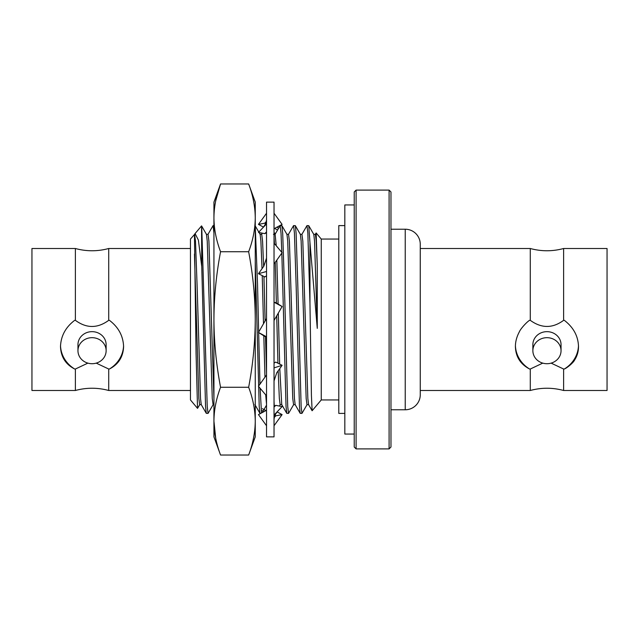 <?xml version="1.0" encoding="UTF-8"?>
<svg xmlns="http://www.w3.org/2000/svg" width="639" height="639" viewBox="0 0 639 639"><rect width="100%" height="100%" fill="white"/><g stroke="black" fill="none" stroke-linecap="round" stroke-linejoin="round"><path stroke-width="0.96" d="M354.222 204.943L344.828 204.943L344.828 434.057L354.222 434.057M248.651 455.032C252.948 443.674 255.153 432.379 255.257 421.149L255.257 202.124L248.651 183.968C252.948 195.326 255.153 206.621 255.257 217.851C255.153 229.074 252.948 240.368 248.651 251.734C252.948 274.458 255.153 297.047 255.257 319.5C255.145 341.985 252.948 364.573 248.651 387.266C252.948 398.632 255.153 409.926 255.257 421.149L255.257 436.876L248.651 455.032L220.551 455.032L213.937 436.876L213.937 421.149C214.025 432.268 216.23 443.562 220.551 455.032M248.651 251.734L220.551 251.734C216.23 274.666 214.025 297.255 213.937 319.5C214.033 341.753 216.23 364.342 220.551 387.266C216.23 398.736 214.025 410.03 213.937 421.149L213.937 202.124L220.551 183.968C216.23 195.438 214.025 206.732 213.937 217.851L213.937 217.819M248.651 387.266L220.551 387.266M215.686 438.09L213.937 421.149M215.686 200.91L220.551 183.968L248.651 183.968M213.937 217.851C214.025 228.962 216.23 240.256 220.551 251.734M266.527 436.876L266.527 202.124L274.035 202.124L274.035 436.876L266.527 436.876M266.527 318.502L258.46 332.464L264.826 336.465L266.008 336.505M274.035 320.498L282.103 306.536L275.744 302.535L274.554 302.495M274.035 302.223L282.103 306.536M258.46 332.464L266.527 336.777M266.527 214.664L266.527 213.242L258.46 224.401L264.826 223.163L266.183 221.701M266.527 225.048L266.527 223.922L262.142 228.546C265.049 225.487 266.511 222.292 266.527 218.937M266.527 271.503L258.46 273.692L264.826 276.927L266.527 275.848M274.035 243.155L282.103 252.717L274.035 264.011M266.527 258.06L263.851 266.143L258.46 273.692M274.035 213.242L282.103 224.401L274.035 228.714M262.142 228.546L258.46 232.412L264.826 233.65L266.527 232.74M264.826 233.65L266.527 231.853M264.826 223.163L265.552 223.554M274.618 228.411L277.574 229.992M275.529 233.531L274.035 232.74M263.428 227.061L258.46 224.401M266.032 405.997L266.527 406.26M277.134 411.939L282.103 414.599L275.744 415.837L274.379 417.299M274.035 425.758L282.103 414.599M275.744 415.837L275.01 415.446M265.944 410.589L262.397 408.688M266.527 410.286L258.46 414.599L266.527 425.758M274.035 415.078L282.103 406.588L275.744 405.35L274.035 407.147M275.744 405.35L274.035 406.26M266.527 374.989L258.46 386.283L266.527 395.845M274.035 380.94L276.711 372.856L282.103 365.308L275.744 362.073L274.035 363.152M274.035 367.888L282.103 365.308M390.972 229.225L405.238 229.225A15.024 15.024 0 0 1 420.262 244.25L420.262 394.75A15.024 15.024 0 0 0 420.262 394.742A15.024 15.024 0 0 1 405.238 409.775L390.972 409.775M563.622 248.507L607.05 248.507L607.05 390.493L563.622 390.493L563.622 369.022L564.309 369.022C566.785 368.128 573.375 362.832 574.661 359.933C577.217 355.939 578.503 351.498 578.503 346.61C578.215 336.154 573.487 327.384 564.309 320.323L563.622 320.323L563.622 248.507C552.511 251.51 541.393 251.51 530.282 248.507L530.282 320.323C541.505 328.478 552.615 328.478 563.622 320.323M578.487 345.635A31.551 29.162 0 0 1 564.309 369.022M542.759 363.12L530.282 369.022L530.282 390.493L420.262 390.493M563.622 369.022L551.13 363.128M532.87 350.691L532.87 344.669A14.082 13.02 0 0 1 546.952 331.657A14.082 13.02 0 0 1 561.042 344.669L561.042 350.691A14.082 13.02 180 0 0 546.952 337.68A14.082 13.02 180 0 0 532.87 350.691A14.082 13.02 180 0 0 546.952 363.711A14.082 13.02 180 0 0 561.042 350.691M530.282 320.323L529.595 320.323C527.119 321.657 520.537 328.678 519.243 332.04C516.687 336.841 515.401 341.697 515.401 346.61C515.689 356.73 520.418 364.198 529.595 369.022L530.282 369.022M515.417 345.635A31.551 29.162 180 0 0 529.595 369.022M390.972 369.326L390.972 447.02L389.095 448.897L389.095 190.102L390.972 191.98L390.972 369.326M356.099 448.897L354.222 447.02L354.222 191.98L356.099 190.102L356.099 448.897L389.095 448.897M344.828 225.599L338.79 225.599L338.79 413.401L344.828 413.401M338.79 239.05L321.249 239.05L321.249 399.95L338.79 399.95M321.249 399.95L312.12 410.749L311.417 395.397L309.963 303.405L309.963 242.7L317.271 328.382L317.271 265.872L316.145 232.971L315.275 234.393M313.693 234.313L315.37 234.313L316.225 241.087L317.271 265.872M309.963 242.7L308.749 225.671L313.789 234.393L314.548 241.087L317.271 328.382M308.749 225.671L306.984 225.599L307.846 233.059L309.963 303.405M301.856 234.393L306.984 225.599M300.274 234.313L301.951 234.313L302.814 241.087L307.846 398.488L308.565 404.607L312.112 410.749M307.079 404.607L301.951 413.401L301.137 406.564L297.782 284.323L296.105 233.059L295.338 225.671L300.378 234.393L301.137 241.087L306.169 398.488L306.984 404.687L308.661 404.687M295.338 225.671L293.573 225.599L294.427 233.059L296.105 284.323L299.459 406.564L300.186 413.329L301.951 413.401M288.445 234.393L293.573 225.599M286.863 234.313L288.54 234.313L289.395 241.087L294.427 398.488L295.146 404.607L300.186 413.329M293.668 404.607L288.54 413.401L287.718 406.564L284.371 284.323L282.694 233.059L281.919 225.671L286.959 234.393L287.718 241.087L292.75 398.488L293.573 404.687L295.25 404.687M281.919 225.671L280.154 225.599L281.016 233.059L281.807 252.365M275.026 234.393L280.154 225.599M281.831 253.092L286.04 406.564L286.775 413.329L288.54 413.401M273.452 234.313L275.129 234.313L276.24 245.759M276.831 260.097L278.085 304.012M278.316 313.094L279.65 364.062M279.778 368.559L281.735 404.607L286.775 413.329M274.035 237.436L274.45 243.643M275.233 262.333L276.375 302.934M276.711 315.874L277.941 363.2M278.173 370.812L279.339 398.488L280.154 404.687L281.831 404.687M274.283 406.132L274.035 401.292M260.033 234.313L261.71 234.313L262.565 241.087L263.635 266.439M263.947 276.479L265.105 320.962M265.504 336.489L266.527 373.503M259.051 232.532L260.129 234.393L260.888 241.087L262.03 268.692M262.238 275.609L263.5 323.741M263.811 335.826L264.969 377.162M265.712 394.886L266.527 404.271M261.503 412.97L260.113 388.24M259.977 384.167L258.659 332.592M258.651 332.136L257.541 284.323L255.257 226.23M255.257 261.231L259.218 406.564L259.945 413.329L260.696 413.401M207.955 234.393L213.083 225.599L213.937 233.059M206.373 234.313L208.05 234.313L208.913 241.087L213.937 398.48M201.565 225.894L201.748 266.559L198.402 240.128L195.079 233.554L201.565 225.894L206.477 234.393L207.236 241.087L212.268 398.488L213.083 404.687L213.937 404.687M213.178 404.607L208.05 413.401L207.236 406.564L201.748 227.228M201.748 266.559L205.558 406.564L206.285 413.329L208.05 413.401M195.079 233.554L194.544 234.393M194.44 234.657L196.061 353.543L197.539 408.369L190.462 399.95L190.462 239.05L194.639 234.313L195.494 241.087L197.171 287.59L200.526 398.488L201.245 404.607L206.285 413.329M194.44 254.074L198.849 398.488L199.672 404.687L201.349 404.687M197.539 408.369L199.767 404.607M190.462 248.507L108.718 248.507L108.718 320.323L109.405 320.323C118.471 327.192 123.199 335.954 123.599 346.61C123.199 356.874 118.463 364.35 109.405 369.022L108.718 369.022L108.718 390.493L190.462 390.493M123.583 345.635A31.551 29.162 0 0 1 109.405 369.022M106.13 350.691L106.13 344.669A14.082 13.02 180 0 0 92.048 331.657A14.082 13.02 180 0 0 77.958 344.669L77.958 350.691A14.082 13.02 -0 0 1 92.048 337.68A14.082 13.02 -0 0 1 106.13 350.691A14.082 13.02 0 0 1 92.048 363.711A14.082 13.02 0 0 1 77.958 350.691M60.513 345.643A31.551 29.162 180 0 0 74.691 369.022C65.625 364.358 60.897 356.889 60.497 346.61C60.897 335.962 65.633 327.2 74.691 320.323L75.378 320.323L75.378 248.507C86.489 251.51 97.607 251.51 108.718 248.507M108.718 390.493C97.607 387.49 86.489 387.49 75.378 390.493L75.378 369.022L74.691 369.022M75.378 369.022L87.87 363.128M96.225 363.128L108.718 369.022M108.718 320.323C97.575 328.51 86.457 328.51 75.378 320.323M75.378 248.507L31.95 248.507L31.95 390.493L75.378 390.493M420.262 244.529L420.262 394.471M405.238 229.225L405.238 409.775M278.412 228.53L277.134 227.061M262.246 410.573L263.428 411.939M278.428 410.454C275.513 413.513 274.051 416.708 274.035 420.063M563.622 390.493C552.511 387.49 541.393 387.49 530.282 390.493M530.282 248.507L420.262 248.507M356.099 190.102L389.095 190.102M321.249 239.05L316.145 232.963M279.411 406.061L280.202 404.687M261.663 234.313L262.325 233.163M262.23 412.586L266.527 405.15M255.257 225.958L258.787 232.069M254.905 404.607L259.945 413.329M213.083 225.599L213.937 225.599"/></g></svg>
